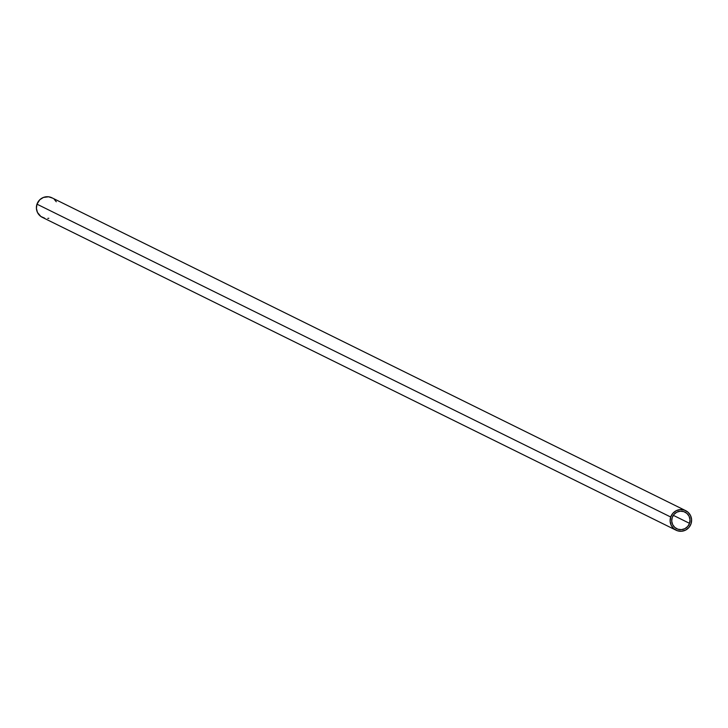 <?xml version="1.0" encoding="UTF-8"?>
<svg xmlns="http://www.w3.org/2000/svg" width="728" height="728" viewBox="0 0 728 728"><rect width="100%" height="100%" fill="white"/><g stroke="black" fill="none" stroke-linecap="round" stroke-linejoin="round"><path stroke-width="1.09" d="M670.706 517.016A10.893 10.711 -63.7 0 1 685.685 510.656A10.893 10.711 -63.7 0 1 691.018 523.832L688.906 527.518L685.567 530.12L681.508 531.249L677.359 530.73L673.737 528.646L671.198 525.307L670.133 521.221L670.706 517.016L672.827 513.331L676.166 510.728L680.216 509.6L684.375 510.119L687.987 512.212L690.526 515.542L691.591 519.628L691.018 523.832A10.893 10.711 -63.7 0 1 676.039 530.193A10.893 10.711 -63.7 0 1 670.706 517.016L36.982 204.168L670.706 517.016M685.685 510.656L51.961 197.807A10.893 10.711 116.3 0 0 36.982 204.168L39.831 199.709L43.407 197.443L48.594 196.797L52.562 198.125M689.516 523.332A9.273 9.118 -63.7 0 1 676.758 528.746A9.273 9.118 -63.7 0 1 672.217 517.526A9.273 9.118 -63.7 0 1 684.966 512.112A9.273 9.118 -63.7 0 1 689.516 523.332L673.3 515.324L689.516 523.332L689.998 519.746L689.088 516.27L686.932 513.422L683.847 511.648L680.316 511.202L676.858 512.166L674.019 514.387L672.217 517.526L671.726 521.102L672.636 524.579L674.792 527.427L677.877 529.201L681.408 529.647L684.866 528.683L687.714 526.462L689.516 523.332M48.831 218.273L47.784 218.4M44.645 218.163L40.832 216.453L37.474 212.458L36.409 208.372L36.982 204.168A10.893 10.711 116.3 0 0 42.315 217.344L676.039 530.193M54.263 199.354L56.293 201.765"/></g></svg>
